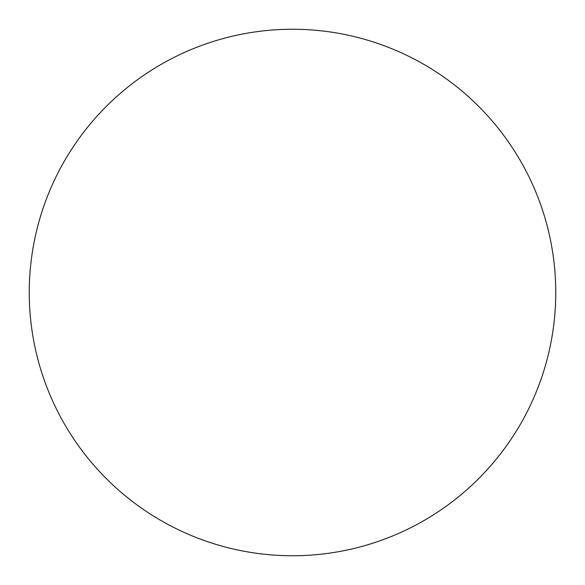 <?xml version="1.0" encoding="UTF-8"?>
<svg xmlns="http://www.w3.org/2000/svg" width="585" height="585" viewBox="0 0 585 585"><rect width="100%" height="100%" fill="white"/><g stroke="black" fill="none" stroke-linecap="round" stroke-linejoin="round"><path stroke-width="0.88" d="M29.25 292.5A263.25 263.25 0 0 1 292.5 29.25A263.25 263.25 0 0 1 555.75 292.5A263.25 263.25 0 0 1 292.5 555.75A263.25 263.25 0 0 1 29.25 292.5"/></g></svg>
